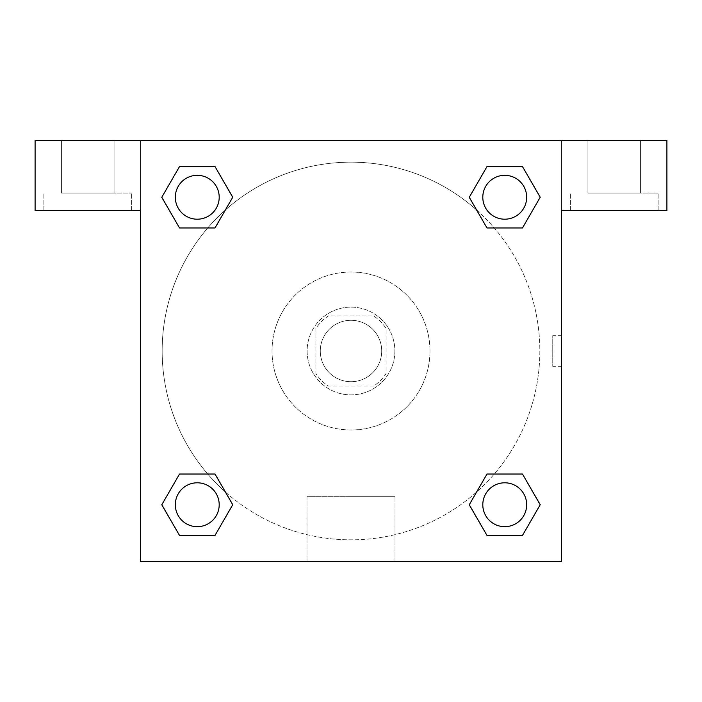 <?xml version="1.0" encoding="UTF-8"?>
<svg xmlns="http://www.w3.org/2000/svg" width="702" height="702" viewBox="0 0 702 702"><rect width="100%" height="100%" fill="white"/><g stroke="black" fill="none" stroke-linecap="round" stroke-linejoin="round"><path stroke-width="0.53" stroke-dasharray="3.51 2.63" d="M381.712 351A30.712 30.712 0 0 0 335.644 324.403A30.712 30.712 0 0 0 335.644 377.597A30.712 30.712 0 0 0 381.712 351A30.712 30.712 0 0 0 335.644 324.403A30.712 30.712 0 0 0 335.644 377.597A30.712 30.712 0 0 0 381.712 351M373.508 386.1L328.492 386.1A41.699 41.699 0 0 1 315.9 373.508L315.9 328.492A41.699 41.699 0 0 1 328.492 315.9L373.508 315.9A41.699 41.699 0 0 1 386.1 328.492L386.1 373.508A41.699 41.699 0 0 1 373.508 386.1L328.492 386.1A41.699 41.699 0 0 1 315.9 373.508L315.9 328.492A41.699 41.699 0 0 1 328.492 315.9L373.508 315.9A41.699 41.699 0 0 1 386.1 328.492L386.1 373.508A41.699 41.699 0 0 1 373.508 386.1M351 307.125A43.875 43.875 0 0 1 388.996 372.938A43.875 43.875 0 0 1 313.004 372.938A43.875 43.875 0 0 1 351 307.125A43.875 43.875 0 0 0 307.125 351A43.875 43.875 0 0 0 351 394.875A43.875 43.875 0 0 0 394.875 351A43.875 43.875 0 0 0 351 307.125M429.975 351A78.975 78.975 0 0 0 311.512 282.608A78.975 78.975 0 0 0 311.512 419.392A78.975 78.975 0 0 0 429.975 351A78.975 78.975 0 0 0 311.512 282.608A78.975 78.975 0 0 0 311.512 419.392A78.975 78.975 0 0 0 429.975 351M140.4 140.4L561.6 140.4L561.6 561.6L140.4 561.6L140.4 140.4L35.1 140.4L561.6 140.4L561.6 561.6L140.4 561.6L140.4 140.4L35.1 140.4L35.1 210.6L140.4 210.6L140.4 140.4L140.4 210.6L35.1 210.6L35.1 140.4L35.1 210.6L140.4 210.6L140.4 140.4L666.9 140.4L561.6 140.4L561.6 210.6L561.6 140.4L561.6 210.6L666.9 210.6L561.6 210.6L561.6 561.6L140.4 561.6L140.4 140.4M487.048 166.576L469.278 197.262L487.004 227.975L469.278 197.262L487.004 227.975L469.278 197.262L487.004 166.549L522.472 166.549L540.198 197.262L522.472 227.975L494.261 227.975M207.739 227.975L179.528 227.975L207.739 227.975L179.528 227.975L161.802 197.262L179.528 166.549L214.996 166.549L232.722 197.262L214.952 227.948M214.952 535.424L232.722 504.738L214.996 474.026L232.722 504.738L214.996 474.026L232.722 504.738L214.996 535.451L179.528 535.451L161.802 504.738L179.528 474.026L207.739 474.026M494.261 474.026L522.472 474.026L494.261 474.026L522.472 474.026L540.198 504.738L522.472 535.451L487.004 535.451L469.278 504.738L487.048 474.052M140.4 366.356L140.4 335.644L140.418 366.356M87.75 210.6L43.875 210.6L87.75 210.6M87.75 193.05L131.625 193.05L87.75 193.05M61.425 193.05L114.075 193.05L61.425 193.05L114.075 193.05L61.425 193.05L61.425 140.4L114.075 140.4L114.075 193.05L114.075 140.4L61.425 140.4L114.075 140.4L61.425 140.4L61.425 193.05M351 561.6L306.985 561.6L351 561.6M351 496.314L395.015 496.314L351 496.314M561.6 335.644L561.582 366.356L561.6 335.644L561.6 366.356L561.6 335.644L552.755 335.644L552.755 366.356L552.755 335.644M614.25 210.6L570.375 210.6L614.25 210.6M614.25 193.05L658.125 193.05L614.25 193.05M587.925 193.05L640.575 193.05L587.925 193.05L640.575 193.05L587.925 193.05L587.925 140.4L640.575 140.4L640.575 193.05L640.575 140.4L587.925 140.4L640.575 140.4L587.925 140.4L587.925 193.05M666.9 210.6L666.9 140.4L561.6 140.4L561.6 210.6L666.9 210.6L666.9 140.4L666.9 210.6M351 140.4L335.644 140.4L351 140.418M482.8 504.738A21.938 21.938 0 0 0 515.707 523.736A21.938 21.938 0 0 0 515.707 485.74A21.938 21.938 0 0 0 482.8 504.738A21.938 21.938 0 0 1 515.707 485.74A21.938 21.938 0 0 1 515.707 523.736A21.938 21.938 0 0 1 482.8 504.738M175.325 197.262A21.938 21.938 0 0 0 197.262 219.2A21.938 21.938 0 0 0 219.2 197.262A21.938 21.938 0 0 0 197.262 175.325A21.938 21.938 0 0 0 175.325 197.262M482.8 197.262A21.938 21.938 0 0 0 504.738 219.2A21.938 21.938 0 0 0 526.676 197.262A21.938 21.938 0 0 0 504.738 175.325A21.938 21.938 0 0 0 482.8 197.262M175.325 504.738A21.938 21.938 0 0 0 197.262 526.676A21.938 21.938 0 0 0 219.2 504.738A21.938 21.938 0 0 0 197.262 482.8A21.938 21.938 0 0 0 175.325 504.738M162.162 351A188.838 188.838 0 0 0 351 539.838A188.838 188.838 0 0 0 539.838 351A188.838 188.838 0 0 0 351 162.162A188.838 188.838 0 0 0 162.162 351M225.421 492.032A188.838 188.838 0 0 0 539.838 351A188.838 188.838 0 0 0 476.64 210.03M476.579 209.968A188.838 188.838 0 0 0 209.995 225.386A188.838 188.838 0 0 0 225.36 491.97M219.2 197.262A21.938 21.938 0 0 0 186.293 178.264A21.938 21.938 0 0 0 186.293 216.26A21.938 21.938 0 0 0 219.2 197.262A21.938 21.938 0 0 0 186.293 178.264A21.938 21.938 0 0 0 186.293 216.26A21.938 21.938 0 0 0 219.2 197.262A21.938 21.938 0 0 0 186.293 178.264A21.938 21.938 0 0 0 186.293 216.26A21.938 21.938 0 0 0 219.2 197.262A21.938 21.938 0 0 0 186.293 178.264A21.938 21.938 0 0 0 186.293 216.26A21.938 21.938 0 0 0 219.2 197.262M526.676 197.262A21.938 21.938 0 0 0 493.769 178.264A21.938 21.938 0 0 0 493.769 216.26A21.938 21.938 0 0 0 526.676 197.262A21.938 21.938 0 0 0 493.769 178.264A21.938 21.938 0 0 0 493.769 216.26A21.938 21.938 0 0 0 526.676 197.262A21.938 21.938 0 0 0 493.769 178.264A21.938 21.938 0 0 0 493.769 216.26A21.938 21.938 0 0 0 526.676 197.262A21.938 21.938 0 0 0 493.769 178.264A21.938 21.938 0 0 0 493.769 216.26A21.938 21.938 0 0 0 526.676 197.262M219.2 504.738A21.938 21.938 0 0 0 186.293 485.74A21.938 21.938 0 0 0 186.293 523.736A21.938 21.938 0 0 0 219.2 504.738A21.938 21.938 0 0 0 186.293 485.74A21.938 21.938 0 0 0 186.293 523.736A21.938 21.938 0 0 0 219.2 504.738A21.938 21.938 0 0 0 186.293 485.74A21.938 21.938 0 0 0 186.293 523.736A21.938 21.938 0 0 0 219.2 504.738A21.938 21.938 0 0 0 186.293 485.74A21.938 21.938 0 0 0 186.293 523.736A21.938 21.938 0 0 0 219.2 504.738M366.356 140.4L335.644 140.4L366.356 140.418M179.528 227.975L161.802 197.262L179.528 227.975L161.802 197.262L179.572 166.576M232.722 504.738L214.996 535.451L232.722 504.738L214.996 535.451L179.528 535.451L161.802 504.738L179.572 474.052M522.472 474.026L540.198 504.738L522.472 474.026L540.198 504.738L522.428 535.424M469.278 197.262L487.004 166.549L469.278 197.262L487.004 166.549L522.472 166.549L540.198 197.262L522.428 227.948M306.985 561.6L395.015 561.6L306.985 561.6L306.985 496.314L395.015 496.314L306.985 496.314L306.985 561.6M526.676 504.738A21.938 21.938 0 0 0 493.769 485.74A21.938 21.938 0 0 0 493.769 523.736A21.938 21.938 0 0 0 526.676 504.738A21.938 21.938 0 0 0 493.769 485.74A21.938 21.938 0 0 0 493.769 523.736A21.938 21.938 0 0 0 526.676 504.738A21.938 21.938 0 0 0 493.769 485.74A21.938 21.938 0 0 0 493.769 523.736A21.938 21.938 0 0 0 526.676 504.738M540.198 504.738L522.472 535.451L540.198 504.738L522.472 535.451L487.004 535.451L469.278 504.738L487.004 474.026L469.278 504.738L487.004 535.451L469.278 504.738M214.996 535.451L179.528 535.451L161.802 504.738L179.528 474.026M487.004 166.549L522.472 166.549L540.198 197.262L522.472 227.975M161.802 197.262L179.528 166.549L161.802 197.262L179.528 166.549L214.996 166.549L232.722 197.262L214.996 227.975L232.722 197.262L214.996 166.549L232.722 197.262M522.472 535.451L487.004 535.451M179.528 535.451L161.802 504.738M522.472 166.549L540.198 197.262M179.528 166.549L214.996 166.549M131.625 210.6L131.625 193.05L131.625 210.6M43.875 210.6L43.875 193.05L43.875 210.6M395.015 561.6L395.015 496.314L395.015 561.6M561.6 366.356L552.755 366.356M658.125 210.6L658.125 193.05L658.125 210.6M570.375 210.6L570.375 193.05L570.375 210.6"/><path stroke-width="1.05" d="M494.261 227.975L522.472 227.975L487.004 227.975L469.278 197.262L487.004 166.549L522.472 166.549L540.198 197.262L522.472 227.975L487.004 227.975L494.261 227.975L487.004 227.975L469.234 197.288M179.528 227.975L214.996 227.975L179.528 227.975L161.802 197.262L179.528 166.549L214.996 166.549L232.722 197.262L214.996 227.975L179.528 227.975L161.758 197.288M207.739 474.026L179.528 474.026L214.996 474.026L232.722 504.738L214.996 535.451L179.528 535.451L161.802 504.738L179.528 474.026L214.996 474.026L207.739 474.026L214.996 474.026L232.766 504.712M522.472 474.026L487.004 474.026L522.472 474.026L540.198 504.738L522.472 535.451L487.004 535.451L469.278 504.738L487.004 474.026L522.472 474.026L540.242 504.712M666.9 140.4L35.1 140.4L35.1 210.6L140.4 210.6L140.4 561.6L561.6 561.6L561.6 210.6L666.9 210.6L666.9 140.4M214.996 166.549L179.528 166.549L214.996 166.549L232.766 197.236M179.528 535.451L214.996 535.451L179.528 535.451L161.758 504.764M487.004 535.451L522.472 535.451L487.004 535.451L469.234 504.764M522.472 166.549L487.004 166.549L522.472 166.549L540.242 197.236M526.676 504.738A21.938 21.938 0 0 0 493.769 485.74A21.938 21.938 0 0 0 493.769 523.736A21.938 21.938 0 0 0 526.676 504.738M219.2 504.738A21.938 21.938 0 0 0 186.293 485.74A21.938 21.938 0 0 0 186.293 523.736A21.938 21.938 0 0 0 219.2 504.738M526.676 197.262A21.938 21.938 0 0 0 493.769 178.264A21.938 21.938 0 0 0 493.769 216.26A21.938 21.938 0 0 0 526.676 197.262M219.2 197.262A21.938 21.938 0 0 0 186.293 178.264A21.938 21.938 0 0 0 186.293 216.26A21.938 21.938 0 0 0 219.2 197.262M487.004 474.026L494.261 474.026M214.996 227.975L207.739 227.975"/></g></svg>
